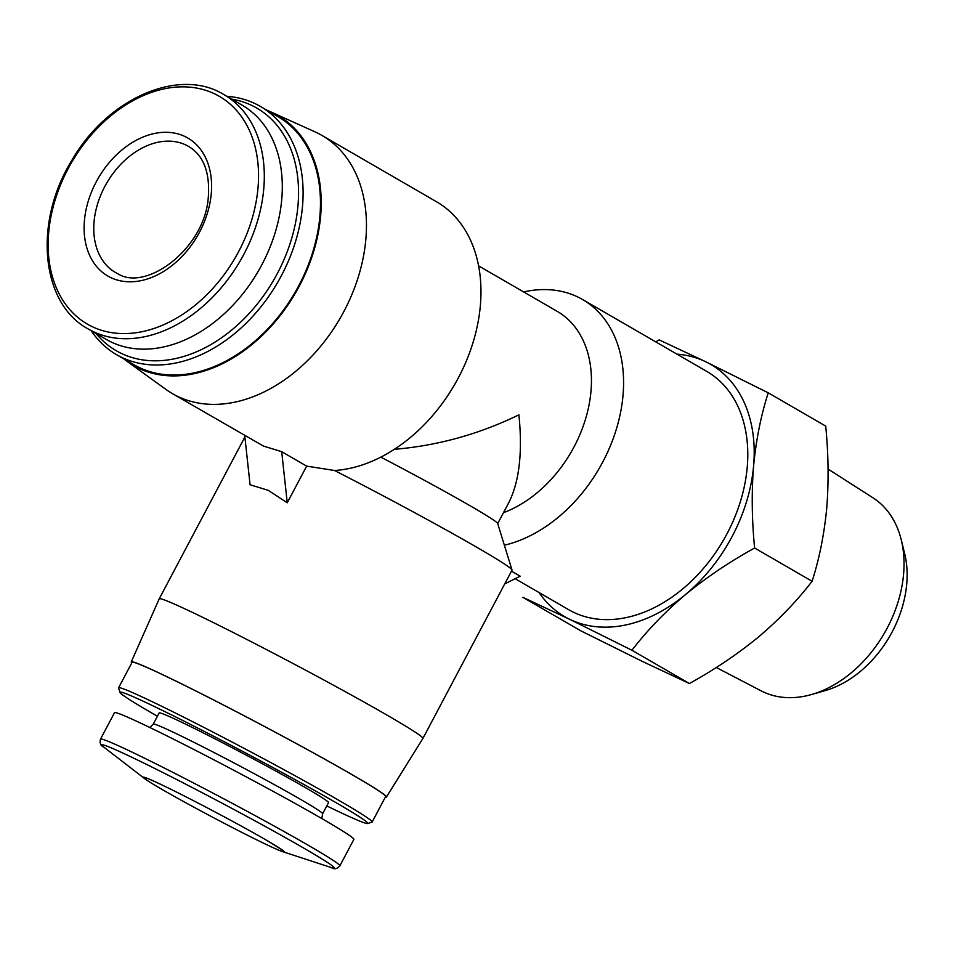 <?xml version="1.0" encoding="UTF-8"?>
<svg xmlns="http://www.w3.org/2000/svg" width="953" height="953" viewBox="0 0 953 953"><rect width="100%" height="100%" fill="white"/><g stroke="black" fill="none" stroke-linecap="round" stroke-linejoin="round"><path stroke-width="1.43" d="M281.695 451.674L306.663 466.124L287.246 502.791L281.695 451.674L263.481 446.087L172.493 393.672A149.18 107.32 120.1 0 1 165.965 389.432L127.19 361.449A144.368 103.853 120.1 0 1 123.819 358.876M267.531 110.56A144.368 103.853 120.1 0 1 271.438 112.192L315.026 131.871A149.18 107.32 120.1 0 1 321.947 135.421A149.18 107.32 120.1 0 1 342.032 314.895A149.18 107.32 120.1 0 1 177.461 396.305A149.18 107.32 120.1 0 1 172.493 393.672M321.947 135.421L436.474 201.714A149.18 107.32 120.1 0 1 468.888 354.611A149.18 107.32 120.1 0 1 334.539 470.496L306.663 466.124M497.704 523.59L508.711 502.803C519.302 481.801 522.709 452.472 518.909 414.841C479.168 434.187 437.665 445.682 394.363 449.316M478.585 265.851L557.231 311.369A114.753 82.554 120.1 0 1 586.834 414.495A114.753 82.554 120.1 0 1 503.482 512.69M523.638 291.928A137.708 99.064 120.1 0 1 582.521 299.492A137.708 99.064 120.1 0 1 615.709 431.232A137.708 99.064 120.1 0 1 504.375 545.211M582.521 299.492L706.709 371.36A137.708 99.064 120.1 0 1 725.245 537.027A137.708 99.064 120.1 0 1 573.337 612.171A137.708 99.064 120.1 0 1 568.762 609.741L515.144 578.709M511.487 571.145L520.183 576.184L504.709 583.927M287.246 502.791L268.281 490.342L250.067 484.755L244.718 435.461M676.999 354.171A145.738 104.842 120.1 0 1 705.887 361.83A145.738 104.842 120.1 0 1 753.597 465.886A145.738 104.842 120.1 0 1 685.445 594.601A145.738 104.842 120.1 0 1 569.584 619.259L522.887 597.328L580.377 630.6L642.715 661.585L689.412 683.527C714.44 669.721 737.503 654.187 758.576 636.926C779.197 619.426 797.042 600.866 812.087 581.27C819.318 558.827 824.19 534.478 826.727 508.211C828.824 481.706 828.479 454.331 825.715 426.098L768.237 392.827C761.018 415.27 756.134 439.619 753.597 465.886C751.5 492.391 751.846 519.766 754.609 548.011C729.581 561.805 706.53 577.339 685.445 594.601C664.825 612.112 646.98 630.66 631.934 650.256L569.584 619.259A145.738 104.842 120.1 0 1 539.053 592.54M655.735 341.853L659.19 339.899L705.887 361.83L768.237 392.827M110.572 277.49A79.754 57.371 120.1 0 1 121.758 150.109A79.754 57.371 120.1 0 1 211.268 193.554A79.754 57.371 120.1 0 1 110.572 277.49M223.907 94.597L241.907 105.021A135.409 97.409 120.1 0 1 260.133 267.924A135.409 97.409 120.1 0 1 110.762 341.817A135.409 97.409 120.1 0 1 106.26 339.423L88.26 328.999C40.717 303.685 33.2 222.001 72.166 159.818C107.713 98.088 179.557 66.936 223.907 94.597A135.409 97.409 120.1 0 1 242.133 257.513A135.409 97.409 120.1 0 1 92.763 331.394A135.409 97.409 120.1 0 1 88.26 328.999M231.722 99.124A140.198 100.851 120.1 0 1 283.708 260.3A140.198 100.851 120.1 0 1 120.948 353.229A140.198 100.851 120.1 0 1 96.062 333.526M226.814 96.289A143.45 103.186 120.1 0 1 260.312 106.379A143.45 103.186 120.1 0 1 279.61 278.955A143.45 103.186 120.1 0 1 121.376 357.232A143.45 103.186 120.1 0 1 116.6 354.695A143.45 103.186 120.1 0 1 91.166 330.691M260.312 106.379L277.668 116.433A143.45 103.186 120.1 0 1 296.979 289.009A143.45 103.186 120.1 0 1 138.745 367.274A143.45 103.186 120.1 0 1 133.968 364.749L116.6 354.695M271.438 112.192A144.368 103.853 120.1 0 1 300.04 284.709A144.368 103.853 120.1 0 1 138.316 368.096A144.368 103.853 120.1 0 1 127.19 361.449M631.934 650.256L689.412 683.527M754.609 548.011L812.087 581.27M828.062 469.055L872.972 497.811A111.596 80.278 120.1 0 1 901.204 539.66L904.623 553.479A98.814 71.082 120.1 0 1 825.274 690.591L811.587 694.511A111.596 80.278 120.1 0 1 762.662 691.616A111.596 80.278 120.1 0 1 761.233 690.889L716.287 667.505M901.204 539.66A111.596 80.278 120.1 0 1 811.587 694.511M385.369 797.065A144.368 5.253 -152.1 0 0 386.453 796.982L422.906 738.432A149.18 5.42 -152.1 0 0 422.918 738.42L511.999 570.18A149.18 5.42 -152.1 0 0 511.999 569.954L497.669 523.495A114.753 4.169 -152.1 0 0 380.831 457.142M511.999 569.954A149.18 5.42 -152.1 0 0 334.539 470.496M422.918 738.42A149.18 5.42 -152.1 0 0 344.962 691.497A149.18 5.42 -152.1 0 0 201.381 616.698A149.18 5.42 -152.1 0 0 159.234 598.806A149.18 5.42 -152.1 0 0 159.222 598.818L131.276 661.882A144.368 5.253 -152.1 0 0 131.824 662.823M386.453 796.982A144.368 5.253 -152.1 0 0 311.178 751.655A144.368 5.253 -152.1 0 0 172.076 679.191A144.368 5.253 -152.1 0 0 131.276 661.882M326.796 805.928A140.198 5.099 -152.1 0 0 367.584 823.523L371.968 822.177A143.45 5.218 -152.1 0 0 372.135 822.058L385.643 796.541A143.45 5.218 -152.1 0 0 310.69 751.429A143.45 5.218 -152.1 0 0 172.636 679.513A143.45 5.218 -152.1 0 0 132.098 662.299L118.589 687.804A143.45 5.218 -152.1 0 0 118.589 688.018L119.935 692.402A140.198 5.099 -152.1 0 0 157.424 716.251M372.135 822.058A143.45 5.218 -152.1 0 0 297.193 776.933A143.45 5.218 -152.1 0 0 159.127 705.017A143.45 5.218 -152.1 0 0 118.589 687.804M367.584 823.523A140.198 5.099 -152.1 0 0 296.55 780.436A140.198 5.099 -152.1 0 0 159.556 709.02A140.198 5.099 -152.1 0 0 119.935 692.402M321.792 818.556L322.626 813.791L328.535 802.64A95.824 3.478 -152.1 0 0 278.467 772.502A95.824 3.478 -152.1 0 0 186.24 724.459A95.824 3.478 -152.1 0 0 159.163 712.963L153.266 724.113L149.8 727.484M339.864 865.848L353.861 839.402A135.409 4.92 -152.1 0 0 283.112 796.815A135.409 4.92 -152.1 0 0 152.778 728.926A135.409 4.92 -152.1 0 0 114.515 712.677L100.518 739.123C99.481 743.137 100.577 745.794 103.794 747.092A131.621 4.789 -152.1 0 1 138.935 760.685A131.621 4.789 -152.1 0 1 276.382 832.612A131.621 4.789 -152.1 0 1 331.43 867.611C334.312 869.553 337.124 868.957 339.864 865.848A135.409 4.92 -152.1 0 0 269.103 823.261A135.409 4.92 -152.1 0 0 138.769 755.372A135.409 4.92 -152.1 0 0 100.518 739.123M165.846 786.809A79.754 2.895 -152.1 0 0 144.546 778.565A79.754 2.895 -152.1 0 0 212.436 817.114A79.754 2.895 -152.1 0 0 282.493 851.601A79.754 2.895 -152.1 0 0 249.126 830.397A79.754 2.895 -152.1 0 0 165.846 786.809M91.822 326.474A131.621 94.681 120.1 0 1 110.286 116.254A131.621 94.681 120.1 0 1 258.001 187.955A131.621 94.681 120.1 0 1 91.822 326.474M322.626 813.791A95.824 3.478 -152.1 0 0 272.558 783.652A95.824 3.478 -152.1 0 0 180.331 735.609A95.824 3.478 -152.1 0 0 153.266 724.113M117.934 273.797A72.869 52.415 120.1 0 1 115.504 272.51A72.869 52.415 120.1 0 1 106.641 183.19A72.869 52.415 120.1 0 1 188.503 146.369C203.799 155.518 210.351 172.946 208.195 198.653C203.93 248.888 146.214 291.916 117.719 273.69L115.504 272.51M244.885 437.022L159.234 598.806M282.493 851.601L331.43 867.611M144.546 778.565L103.794 747.092M146.297 777.934L145.809 777.862C145.261 777.708 146.548 777.517 166.06 786.916C192.303 799.567 242.348 826.084 267.638 840.903L282.028 849.802"/></g></svg>
